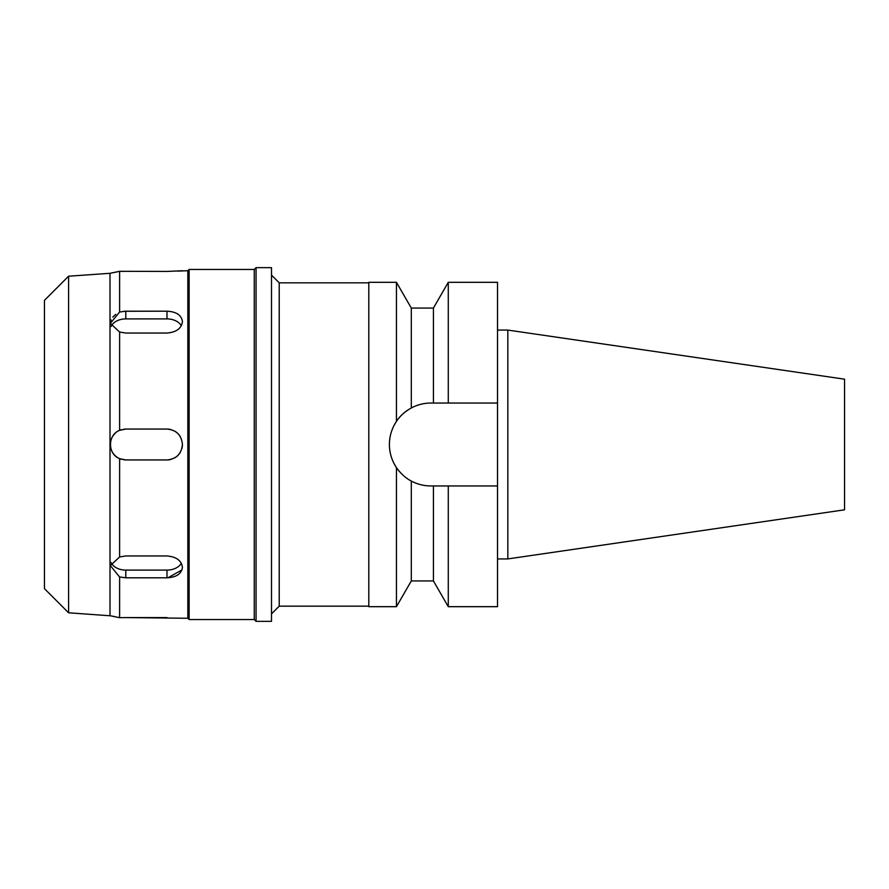 <?xml version="1.0" encoding="UTF-8"?>
<svg xmlns="http://www.w3.org/2000/svg" width="889" height="889" viewBox="0 0 889 889"><rect width="100%" height="100%" fill="white"/><g stroke="black" fill="none" stroke-linecap="round" stroke-linejoin="round"><path stroke-width="1.33" d="M507.83 330.075L507.83 558.925L844.55 509.819L844.55 379.181L507.83 330.075L497.529 330.075M507.83 558.925L497.529 558.925M497.529 485.95L448.278 485.95L448.278 606.687L497.529 606.687L497.529 282.313L448.278 282.313L448.278 403.05L497.529 403.05L430.854 403.05C424.02 403.061 417.508 404.695 411.307 407.951L411.307 308.061L396.438 282.313L368.813 282.313L368.813 606.687L396.438 606.687L396.438 467.592C400.772 473.704 405.728 478.182 411.307 481.049C417.508 484.305 424.02 485.939 430.854 485.95A41.45 41.45 0 0 1 411.307 481.049L411.307 580.939L396.438 606.687M430.854 403.05L433.421 403.05L433.421 308.061L411.307 308.061M443.311 485.95L430.854 485.95M407.34 478.626A41.45 41.45 0 0 1 403.484 475.615M399.617 471.737A41.45 41.45 0 0 1 392.56 460.358M390.204 452.557A41.45 41.45 0 0 1 390.204 436.443M392.56 428.642A41.45 41.45 0 0 1 401.15 415.596M404.084 412.863A41.45 41.45 0 0 1 407.462 410.296M448.278 485.95L433.421 485.95L433.421 580.939L411.307 580.939M411.307 407.951C404.606 411.807 399.65 416.285 396.438 421.408L396.438 282.313M396.438 421.408C391.782 428.487 389.438 436.188 389.404 444.5C389.438 452.812 391.782 460.513 396.438 467.592M368.813 282.835L279.224 282.835L279.224 606.165L271.501 613.888M368.813 606.165L279.224 606.165M279.224 282.835L271.501 275.112M256.054 621.355L271.501 621.355L271.501 267.645L256.054 267.645L256.054 621.355L254.254 619.555L254.254 269.445L189.124 269.445L189.124 619.555L187.835 618.266L187.835 270.734L177.667 271.089M256.054 267.645L254.254 269.445M254.254 619.555L189.124 619.555M189.124 269.445L187.835 270.734M123.849 311.272L166.988 311.194L125.794 311.194L119.615 312.028L110.358 323.385L119.626 332.042L119.615 430.343C107.391 434.954 107.547 454.179 119.626 458.657L119.615 556.959L110.358 565.615L119.526 576.928M123.66 271.412L121.637 271.367M167.399 271.423L182.434 270.734M187.835 618.266L125.794 617.577L166.988 617.577M181.534 618.188L182.434 618.266M182.012 569.893L167.932 577.794M181.323 563.248A15.446 10.924 0 0 1 166.988 570.105L125.794 570.105L125.794 577.806L119.626 576.972L119.615 617.688L110.925 615.888M111.525 615.999L114.237 616.521M110.358 615.788L68.586 612.799L44.45 588.662L44.45 300.338L68.586 276.201L68.586 612.799M114.248 272.478L119.615 271.312L110.003 273.312L110.003 615.688M111.525 273.001L110.925 273.112M110.392 322.618L111.103 319.929M112.836 317.129L115.703 314.384M119.615 312.028L119.615 271.312L166.988 271.423M119.626 332.042L125.794 333.042L166.988 333.042C176.366 332.23 181.512 328.43 182.434 321.629C181.523 315.162 176.378 311.683 166.988 311.194L166.988 318.895A15.446 10.924 180 0 1 181.323 325.752M119.626 458.657L125.794 459.946L166.988 459.946C176.366 459.035 181.512 453.89 182.434 444.5C181.523 435.121 176.378 429.976 166.988 429.054L125.794 429.054L119.615 430.343M125.794 577.806L166.988 577.806C176.366 577.328 181.512 573.85 182.434 567.371C181.523 560.581 176.378 556.781 166.988 555.958L125.794 555.958L119.615 556.959M125.794 617.577L119.615 617.688M125.794 570.105A15.446 10.924 0 0 1 111.058 562.448M110.992 440.111A15.446 15.446 0 0 1 111.814 437.933M112.859 436.066A15.446 15.446 0 0 1 115.792 432.732M119.837 430.254A15.446 15.446 0 0 1 121.737 429.598M123.793 429.187A15.446 15.446 0 0 1 125.794 429.054L166.988 429.054A15.446 15.446 0 0 1 170.988 429.576M170.977 459.424A15.446 15.446 0 0 1 166.988 459.946L125.794 459.946A15.446 15.446 0 0 1 123.849 459.824M121.693 459.391A15.446 15.446 0 0 1 112.903 453.001M112.392 452.168A15.446 15.446 0 0 1 111.025 448.989M182.434 444.5A15.446 15.446 0 0 1 181.912 448.489M180.356 452.223A15.446 15.446 0 0 1 174.711 457.879M174.722 431.132A15.446 15.446 0 0 1 180.367 436.777M111.058 326.552A15.446 10.924 180 0 1 125.794 318.895L166.988 318.895M110.003 273.312L68.586 276.201M166.988 577.806L166.988 570.105M125.794 311.194L125.794 318.895M433.421 308.061L448.278 282.313M433.421 580.939L448.278 606.687"/></g></svg>
